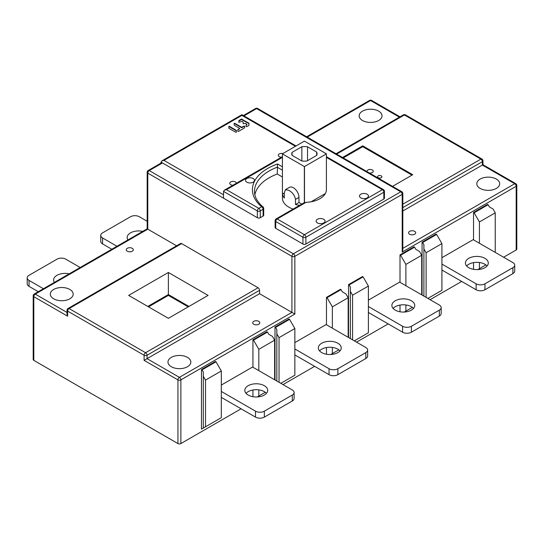 <?xml version="1.0" encoding="UTF-8"?>
<svg xmlns="http://www.w3.org/2000/svg" width="544" height="544" viewBox="0 0 544 544"><rect width="100%" height="100%" fill="white"/><g stroke="black" fill="none" stroke-linecap="round" stroke-linejoin="round"><path stroke-width="0.82" d="M294.855 342.611L326.108 324.571L365.813 347.494A6.242 3.604 180 0 1 367.642 350.044A6.242 3.604 180 0 1 365.813 352.587L337.872 368.723A6.242 3.604 180 0 1 329.045 368.723L294.855 348.976M337.872 343.25A11.438 6.603 0 0 0 325.407 341.816A11.438 6.603 0 0 0 318.342 347.915A11.438 6.603 0 0 0 321.694 352.587A11.438 6.603 0 0 0 334.159 354.022A11.438 6.603 0 0 0 341.224 347.915A11.438 6.603 0 0 0 337.872 343.25M294.855 354.926L329.045 374.666A6.242 3.604 0 0 0 337.872 374.666L365.813 358.53A6.242 3.604 0 0 0 367.642 355.987L367.642 350.044M319.566 350.887A11.438 6.603 180 0 1 337.872 349.194A11.438 6.603 180 0 1 340 350.887M147.179 221.265L139.332 216.736A6.242 3.604 180 0 0 130.506 216.736L102.564 232.866A6.242 3.604 180 0 0 100.735 235.416L100.735 241.359A6.242 3.604 0 0 0 102.564 243.902L111.806 249.24M100.735 235.416A6.242 3.604 180 0 0 102.564 237.959L116.953 246.269M142.739 231.384A11.438 6.603 0 0 0 127.153 237.538A11.438 6.603 0 0 0 127.935 239.931M368.39 300.159L399.636 282.112L439.348 305.041A6.242 3.604 180 0 1 441.177 307.584A6.242 3.604 180 0 1 439.348 310.134L411.407 326.264A6.242 3.604 180 0 1 402.58 326.264L368.39 306.524M411.407 300.791A11.438 6.603 0 0 0 398.936 299.363A11.438 6.603 0 0 0 391.877 305.463A11.438 6.603 0 0 0 395.23 310.134A11.438 6.603 0 0 0 407.694 311.562A11.438 6.603 0 0 0 414.752 305.463A11.438 6.603 0 0 0 411.407 300.791M411.407 326.264L411.407 332.207A6.242 3.604 0 0 1 402.58 332.207L368.39 312.467M411.407 332.207L439.348 316.078A6.242 3.604 0 0 0 441.177 313.528L441.177 307.584M393.101 308.434A11.438 6.603 180 0 1 411.407 306.734A11.438 6.603 180 0 1 413.528 308.434M221.32 385.064L252.572 367.023L292.278 389.946A6.242 3.604 180 0 1 294.107 392.496A6.242 3.604 180 0 1 292.278 395.039L264.336 411.176A6.242 3.604 180 0 1 255.51 411.176L221.32 391.435M264.336 411.176L264.336 417.119A6.242 3.604 0 0 1 255.51 417.119L221.32 397.378M264.336 417.119L292.278 400.989A6.242 3.604 0 0 0 294.107 398.439L294.107 392.496M246.031 393.346A11.438 6.603 180 0 1 264.336 391.646A11.438 6.603 180 0 1 266.465 393.346M264.336 385.703A11.438 6.603 0 0 0 251.872 384.268A11.438 6.603 0 0 0 244.807 390.374A11.438 6.603 0 0 0 248.159 395.039A11.438 6.603 0 0 0 260.624 396.474A11.438 6.603 0 0 0 267.689 390.374A11.438 6.603 0 0 0 264.336 385.703M441.918 257.7L473.171 239.659L512.883 262.582A6.242 3.604 180 0 1 514.712 265.132A6.242 3.604 180 0 1 512.883 267.682L484.942 283.812A6.242 3.604 180 0 1 476.116 283.812L441.918 264.071M484.942 258.339A11.438 6.603 0 0 0 472.471 256.904A11.438 6.603 0 0 0 465.412 263.01A11.438 6.603 0 0 0 468.758 267.682A11.438 6.603 0 0 0 481.229 269.11A11.438 6.603 0 0 0 488.288 263.01A11.438 6.603 0 0 0 484.942 258.339M484.942 283.812L484.942 289.755A6.242 3.604 0 0 1 476.116 289.755L441.918 270.014M484.942 289.755L512.883 273.625A6.242 3.604 0 0 0 514.712 271.075L514.712 265.132M466.636 265.982A11.438 6.603 180 0 1 484.942 264.282A11.438 6.603 180 0 1 487.064 265.982M80.186 267.498L65.797 259.189A6.242 3.604 180 0 0 56.97 259.189L29.029 275.318A6.242 3.604 180 0 0 27.2 277.868L27.2 283.812A6.242 3.604 0 0 0 29.029 286.362L38.27 291.693M43.418 288.721L29.029 280.418A6.242 3.604 180 0 1 27.2 277.868M69.204 273.836A11.438 6.603 0 0 0 53.618 279.99A11.438 6.603 0 0 0 54.4 282.384M326.407 189.727L326.407 153.891L304.477 166.552L304.477 202.613M311.114 201.783L325.36 193.555M299.662 205.312A21.991 12.696 180 0 1 295.487 204.524L298.969 202.511L298.969 197.418L295.487 199.424C294.794 195.527 292.584 192.501 288.857 190.346L285.416 189.659L284.308 192.97L284.308 198.07A21.991 12.696 180 0 1 282.418 192.95L282.418 153.891A21.991 12.696 180 0 1 282.418 153.857A21.991 12.696 180 0 1 282.418 153.816L304.348 141.161A21.991 12.696 180 0 1 304.477 141.161L326.407 153.816A21.991 12.696 180 0 1 326.407 153.857A21.991 12.696 180 0 1 326.407 153.891M304.477 166.552A21.991 12.696 180 0 1 304.348 166.552L304.348 202.66M295.487 199.424L295.487 204.524M282.418 153.891L304.348 166.552M316.656 152.048L307.537 146.792A12.634 7.296 0 0 0 301.859 146.71L292.04 152.381A12.634 7.296 0 0 0 291.774 153.857A12.634 7.296 0 0 0 292.04 155.332L301.859 161.004A12.634 7.296 0 0 0 306.966 161.004L316.785 155.332A12.634 7.296 0 0 0 317.05 153.857A12.634 7.296 0 0 0 316.656 152.048L316.656 155.407M298.969 202.511L301.743 204.109M298.969 197.418A7.902 4.563 -120 0 0 295.521 189.462A7.902 4.563 -120 0 0 289.428 187.347L285.416 189.659M282.418 192.95L284.308 194.045M307.537 146.792L307.537 160.67M292.04 152.381L292.04 155.332M301.859 161.004L301.859 146.71M188.231 306.864L168.375 295.399L148.519 306.864M282.914 153.53A3.325 1.924 0 0 0 279.262 153.938A3.325 1.924 0 0 0 278.29 155.298A3.325 1.924 0 0 0 281.486 157.223M236.409 183.246A3.325 1.924 0 0 0 234.294 181.533A3.325 1.924 0 0 0 230.731 181.961A3.325 1.924 0 0 0 229.758 183.321A3.325 1.924 0 0 0 232.954 185.239M228.908 128.302L235.804 132.28L236.388 132.144L236.286 130.329L229.391 126.344L228.806 126.487L228.908 128.302M237.837 130.064L239.537 128.568L237.837 129.628L237.837 131.308L238.422 131.444L244.514 127.928L244.616 126.113L241.468 127.167L234.716 123.27L234.131 123.413L234.233 125.229L239.537 128.289M246.799 124.093L245.344 123.257L243.168 123.76L243.168 122.08L241.958 121.298L238.809 122.359L238.911 120.544L241.468 119.061L241.468 119.503L238.809 121.122M246.072 125.317L246.799 124.372L246.072 124.875L246.072 126.555L246.656 126.691L248.873 125.412L248.975 123.196L241.468 119.061M161.024 163.084L161.024 162.092L161.881 160.895L163.962 160.392L223.523 194.786M148.213 170.483A2.081 2.081 0 0 0 147.179 172.285A2.081 1.204 0 0 0 147.784 173.128A2.081 1.204 -60 0 1 149.253 170.585A2.081 1.204 -120 0 0 148.213 170.483L161.452 162.84A2.081 1.204 60 0 1 162.493 162.942L223.523 198.179L223.523 191.386L224.386 190.182L226.467 189.686L258.822 208.366A2.081 1.204 120 0 0 257.353 210.916A2.081 1.204 0 0 0 260.29 210.916A2.081 1.204 -120 0 0 258.822 208.366L261.63 206.747A2.081 1.204 60 0 1 263.099 209.297A2.081 1.204 0 0 0 263.711 208.447L263.711 215.24A2.081 1.204 180 0 1 263.099 216.09L260.29 217.709A2.081 1.204 180 0 1 257.353 217.709L223.523 198.179M306.007 202.354L277.202 218.98A2.081 1.204 -120 0 0 276.168 218.878L303.878 202.878L306.007 202.354A21.991 12.696 0 0 0 326.407 189.686L326.407 153.857M323.755 222.931A4.474 2.584 0 0 0 325.06 221.102A4.474 2.584 0 0 0 322.3 218.722A4.474 2.584 0 0 0 317.431 219.28A4.474 2.584 0 0 0 316.118 221.102A4.474 2.584 0 0 0 318.879 223.489A4.474 2.584 0 0 0 323.755 222.931M367.139 197.88A4.474 2.584 0 0 0 368.444 196.058A4.474 2.584 0 0 0 365.684 193.671A4.474 2.584 0 0 0 360.815 194.228A4.474 2.584 0 0 0 359.502 196.058A4.474 2.584 0 0 0 362.263 198.444A4.474 2.584 0 0 0 367.139 197.88M253.157 178.52A4.474 2.584 0 0 0 248.288 177.963A4.474 2.584 0 0 0 245.528 180.35A4.474 2.584 0 0 0 246.833 182.172A4.474 2.584 0 0 0 251.709 182.736A4.474 2.584 0 0 0 254.47 180.35A4.474 2.584 0 0 0 253.157 178.52M254.857 194.711A49.919 28.818 180 0 1 277.243 174.005L277.542 163.989L282.418 166.804M282.418 153.857L282.418 198.179A21.991 12.696 0 0 0 288.857 207.155A21.991 12.696 0 0 0 293.134 209.08M275.128 220.68A2.081 1.204 0 0 0 275.733 221.53A2.081 1.204 -60 0 1 277.202 218.98L304.416 234.688A2.081 1.204 120 0 0 302.94 237.238A2.081 1.204 0 0 0 305.884 237.238A2.081 1.204 -120 0 0 304.416 234.688L382.357 189.686A2.081 1.204 60 0 1 383.833 192.236L383.833 199.029L305.884 244.032A2.081 1.204 180 0 1 302.94 244.032L275.733 228.324A2.081 1.204 180 0 1 275.128 227.474L275.128 220.68A2.081 2.081 0 0 1 276.168 218.878M282.418 176.99L277.243 174.005M305.884 244.032L305.884 237.238L383.833 192.236A2.081 1.204 0 0 0 384.438 191.386L384.438 198.179A2.081 1.204 180 0 1 383.833 199.029M384.438 191.386A2.081 2.081 0 0 0 383.398 189.584A2.081 1.204 120 0 0 382.357 189.686L326.407 157.386M296.052 145.948L241.91 114.689L241.91 115.396L163.962 160.392M176.589 245.8L147.784 229.174L147.784 173.128L291.91 256.34A2.081 1.204 0 0 0 294.855 256.34A2.081 1.204 -120 0 0 293.379 253.796A2.081 1.204 120 0 0 291.91 256.34L291.91 312.385L294.855 314.078L294.855 256.34L402.213 194.358A2.081 1.204 0 0 0 402.825 193.508A2.081 2.081 0 0 0 401.785 191.706A2.081 1.204 120 0 0 400.744 191.814A2.081 1.204 60 0 1 402.213 194.358L402.213 252.096L516.188 186.293A2.081 1.204 0 0 0 516.8 185.443A2.081 2.081 0 0 0 515.76 183.641A2.081 1.204 120 0 0 514.719 183.743A2.081 1.204 60 0 1 516.188 186.293L516.188 249.975L503.615 257.237M33.81 360.359L33.81 296.677A2.081 1.204 -60 0 1 35.278 294.127A2.081 1.204 -120 0 0 34.238 294.025A2.081 2.081 0 0 0 33.198 295.827L33.198 359.509A2.081 1.204 180 0 0 33.81 360.359L177.936 443.571A2.081 1.204 180 0 0 180.873 443.571L241.101 408.796M283.016 384.601L314.636 366.343M356.551 342.142L388.171 323.891M430.08 299.69L461.7 281.432M252.94 339.81L266.914 331.745L267.498 332.085L253.524 340.15L252.94 339.81L252.94 367.234M252.94 396.692L252.94 389.994M265.302 392.278L257.203 396.957L265.302 392.278M473.538 269.328L473.538 262.63M473.538 239.87L473.538 212.446L487.512 204.381L488.104 204.721L474.13 212.786L473.538 212.446M485.901 264.914L477.802 269.593L485.901 264.914M400.01 311.787L400.01 305.082M400.01 282.322L400.01 254.898L413.977 246.833L414.569 247.173L400.595 255.238L400.01 254.898M412.366 307.367L404.274 312.045L412.366 307.367M422.069 242.162L436.036 234.097L436.628 234.437L422.654 242.502L422.069 242.162L422.069 295.059M436.036 293.706L427.876 298.418L441.918 290.306L441.918 243.61L436.628 234.437M348.534 284.621L362.501 276.549L363.093 276.889L349.119 284.954L348.534 284.621L348.534 337.518M362.501 336.158L354.341 340.87L368.39 332.765L368.39 286.062L363.093 276.889M274.999 327.073L288.973 319.008L289.558 319.348L275.59 327.413L274.999 327.073L274.999 379.97M288.973 378.61L280.806 383.323L294.855 375.217L294.855 328.515L289.558 319.348M201.464 369.526L215.438 361.461L216.022 361.801L202.055 369.866L201.464 369.526L201.464 429.134L221.32 417.67L221.32 370.967L216.022 361.801M215.438 421.07L201.464 429.134M326.475 354.239L326.475 347.541M326.475 324.782L326.475 297.357L340.442 289.286L341.034 289.626L327.06 297.69L326.475 297.357M338.837 349.826L330.738 354.498L338.837 349.826M327.06 297.69L332.357 306.864L332.357 328.175M332.357 347.426L332.357 353.566M341.034 289.626L342.285 291.795L345.957 293.916L348.167 297.738L332.357 306.864M348.167 337.307L348.167 297.738M258.822 370.634L258.822 349.316L253.524 340.15M258.822 389.878L258.822 396.018M267.498 332.085L268.75 334.247L272.428 336.369L274.632 340.19L258.822 349.316M274.632 379.76L274.632 340.19M474.13 212.786L479.42 221.952L479.42 243.27M479.42 262.514L479.42 268.654M488.104 204.721L489.348 206.883L493.027 209.005L495.23 212.826L479.42 221.952M495.23 252.396L495.23 212.826M400.595 255.238L405.892 264.411L405.892 285.722M405.892 304.973L405.892 311.107M414.569 247.173L415.82 249.336L419.492 251.464L421.702 255.279L405.892 264.411M421.702 294.848L421.702 255.279M426.108 297.398L426.108 252.736L423.905 248.914L423.905 244.671L422.654 242.502M426.108 252.736L441.918 243.61M423.905 296.126L423.905 248.914M352.58 339.85L352.58 295.188L350.37 291.366L350.37 287.123L349.119 284.954M352.58 295.188L368.39 286.062M350.37 338.579L350.37 291.366M279.045 382.303L279.045 337.64L276.835 333.826L276.835 329.576L275.59 327.413M279.045 337.64L294.855 328.515M276.835 381.031L276.835 333.826M205.51 426.795L205.51 380.1L203.306 376.278L203.306 372.035L202.055 369.866M203.306 428.074L203.306 376.278M205.51 380.1L221.32 370.967M180.873 443.571L180.873 379.889A2.081 1.204 -120 0 0 179.404 377.339A2.081 1.204 120 0 0 177.936 379.889A2.081 1.204 0 0 0 180.873 379.889L294.855 314.078M33.198 295.827A2.081 1.204 0 0 0 33.81 296.677L67.633 316.207L67.021 314.153L67.021 310.257A2.081 1.204 0 0 0 67.633 311.107L144.106 355.259L144.106 360.359L147.05 358.659L179.404 377.339L291.91 312.385L259.556 293.706L147.05 358.659L147.05 355.259A2.081 1.204 -120 0 0 145.581 352.716A2.081 1.204 120 0 0 144.106 355.259A2.081 1.204 0 0 0 147.05 355.259L259.556 290.306L259.556 293.706M253.749 324.231A3.536 2.04 180 0 1 252.715 322.782A3.536 2.04 180 0 1 254.898 320.899A3.536 2.04 180 0 1 258.747 321.341A3.536 2.04 180 0 1 259.78 322.782A3.536 2.04 180 0 1 257.598 324.673A3.536 2.04 180 0 1 253.749 324.231M171.319 366.724A11.438 6.603 180 0 1 167.967 362.052A11.438 6.603 180 0 1 175.025 355.953A11.438 6.603 180 0 1 187.496 357.388A11.438 6.603 180 0 1 190.842 362.052A11.438 6.603 180 0 1 183.784 368.159A11.438 6.603 180 0 1 171.319 366.724M516.8 185.443L516.8 249.125A2.081 1.204 180 0 1 516.188 249.975M480.162 188.414A11.438 6.603 180 0 1 476.809 183.743A11.438 6.603 180 0 1 483.868 177.643A11.438 6.603 180 0 1 496.339 179.078A11.438 6.603 180 0 1 499.684 183.743A11.438 6.603 180 0 1 492.626 189.849A11.438 6.603 180 0 1 480.162 188.414M402.825 248.35L514.719 183.743L482.365 165.063L402.825 210.99M409.639 234.226A3.536 2.04 180 0 1 408.605 232.778A3.536 2.04 180 0 1 410.788 230.894A3.536 2.04 180 0 1 414.644 231.336A3.536 2.04 180 0 1 415.677 232.778A3.536 2.04 180 0 1 413.494 234.668A3.536 2.04 180 0 1 409.639 234.226M402.825 207.59L482.365 161.67L482.365 165.063L482.977 164.716L482.977 160.82A2.081 2.081 0 0 0 481.936 159.018A2.081 1.204 120 0 0 480.896 159.12A2.081 1.204 60 0 1 482.365 161.67A2.081 1.204 0 0 0 482.977 160.82M369.553 100.429A2.081 1.204 60 0 1 370.593 100.538A2.081 1.204 -60 0 1 371.634 100.429A2.081 2.081 0 0 0 369.553 100.429L306.619 136.768M362.501 120.489A11.438 6.603 180 0 1 359.156 115.818A11.438 6.603 180 0 1 366.214 109.718A11.438 6.603 180 0 1 378.685 111.146A11.438 6.603 180 0 1 382.031 115.818A11.438 6.603 180 0 1 374.972 121.917A11.438 6.603 180 0 1 362.501 120.489M402.825 204.197L480.896 159.12L404.416 114.968A2.081 1.204 -60 0 1 405.457 114.866A2.081 2.081 0 0 0 403.376 114.866A2.081 1.204 60 0 1 404.416 114.968L336.641 154.102M342.523 157.495L362.726 145.833L412.726 174.706L392.53 186.368M411.992 175.127L362.726 146.683L343.257 157.923M367.125 171.7A3.121 1.802 180 0 1 367.03 171.265A3.121 1.802 180 0 1 368.961 169.599A3.121 1.802 180 0 1 372.361 169.993A3.121 1.802 180 0 1 373.272 171.265A3.121 1.802 180 0 1 369.396 173.012M381.256 175.889A2.183 1.258 180 0 1 381.895 176.786A2.183 1.258 180 0 1 380.548 177.949A2.183 1.258 180 0 1 378.168 177.677A2.183 1.258 180 0 1 377.529 176.786A2.183 1.258 180 0 1 378.876 175.617A2.183 1.258 180 0 1 381.256 175.889M362.726 146.683L362.726 145.833M402.825 193.508L402.825 250.05L402.213 252.096M257.659 108.494A2.081 2.081 0 0 0 255.578 108.494A2.081 1.204 60 0 1 256.618 108.603A2.081 1.204 -60 0 1 257.659 108.494L401.785 191.706M53.659 298.799A11.438 6.603 180 0 1 50.313 294.127A11.438 6.603 180 0 1 57.372 288.028A11.438 6.603 180 0 1 69.836 289.456A11.438 6.603 180 0 1 73.188 294.127A11.438 6.603 180 0 1 66.13 300.227A11.438 6.603 180 0 1 53.659 298.799M127.269 251.206A3.536 2.04 180 0 1 126.235 249.764A3.536 2.04 180 0 1 128.418 247.874A3.536 2.04 180 0 1 132.267 248.316A3.536 2.04 180 0 1 133.307 249.764A3.536 2.04 180 0 1 131.124 251.648A3.536 2.04 180 0 1 127.269 251.206M67.633 316.207L67.633 311.107A2.081 1.204 -60 0 1 69.102 308.564A2.081 1.204 -120 0 0 68.061 308.462L180.574 243.501A2.081 1.204 60 0 1 181.608 243.603L258.087 287.762A2.081 1.204 60 0 1 259.556 290.306M128.67 295.399L168.375 272.476L208.08 295.399L168.375 318.328L128.67 295.399M168.375 272.476L168.375 294.549L147.784 306.442M188.965 306.442L168.375 294.549L168.375 295.399M34.238 294.025L147.179 228.82L147.784 229.174L35.278 294.127L67.021 312.453M236.388 132.144L236.286 130.771L229.391 126.786L228.806 126.922M241.468 127.167L241.468 127.609L234.716 123.712L234.131 123.848M241.468 127.609L241.958 127.167M244.616 127.792L244.616 126.555L244.032 126.412L241.958 127.609M239.537 129.01L239.632 128.425M248.975 125.276L248.873 123.502L241.468 119.503M246.799 124.814L246.894 124.236M329.045 374.666L329.045 368.723M337.872 368.723L337.872 374.666M365.813 358.53L365.813 352.587M102.564 237.959L102.564 243.902M402.58 332.207L402.58 326.264M439.348 316.078L439.348 310.134M255.51 417.119L255.51 411.176M292.278 400.989L292.278 395.039M476.116 289.755L476.116 283.812M512.883 273.625L512.883 267.682M29.029 280.418L29.029 286.362M295.44 146.302L241.91 115.396M161.024 162.092L162.493 162.942L149.253 170.585L293.379 253.796L400.744 191.814L256.618 108.603L243.991 115.892M257.353 217.709L257.353 210.916L223.523 191.386M260.29 217.709L260.29 210.916L263.099 209.297L263.099 216.09M263.711 208.447A2.081 2.081 0 0 0 262.963 206.849A2.081 1.394 129.9 0 0 261.63 206.747A52 30.022 180 0 1 277.542 163.989M282.418 157.386L226.467 189.686M262.963 206.849C257.319 202.001 254.497 196.846 254.497 191.386A49.919 28.818 180 0 1 277.243 167.212L282.418 170.197M275.733 228.324L275.733 221.53L302.94 237.238L302.94 244.032M144.106 360.359L177.936 379.889L177.936 443.571M307.231 137.115L370.593 100.538L399.398 117.164M258.087 287.762L145.581 352.716L69.102 308.564L181.608 243.603M229.391 126.786L229.391 126.344M236.286 130.329L236.286 130.771M236.388 130.907L236.388 130.465M234.716 123.712L234.716 123.27M244.032 125.97L244.032 126.412M244.616 126.555L244.616 126.113M237.939 129.928L237.939 129.486M238.911 120.986L238.911 120.544M241.958 119.503L241.958 119.061M248.873 123.06L248.873 123.502M248.975 123.638L248.975 123.196M246.174 125.181L246.174 124.739M383.398 189.584L326.407 156.679M241.91 114.689L161.881 160.895M515.76 183.641L482.977 164.716M400.01 116.81L371.634 100.429M481.936 159.018L405.457 114.866M403.376 114.866L336.036 153.748M243.379 115.539L255.578 108.494M147.179 228.82L147.179 172.285M68.061 308.462A2.081 2.081 0 0 0 67.021 310.257M282.418 156.679L224.386 190.182"/></g></svg>
